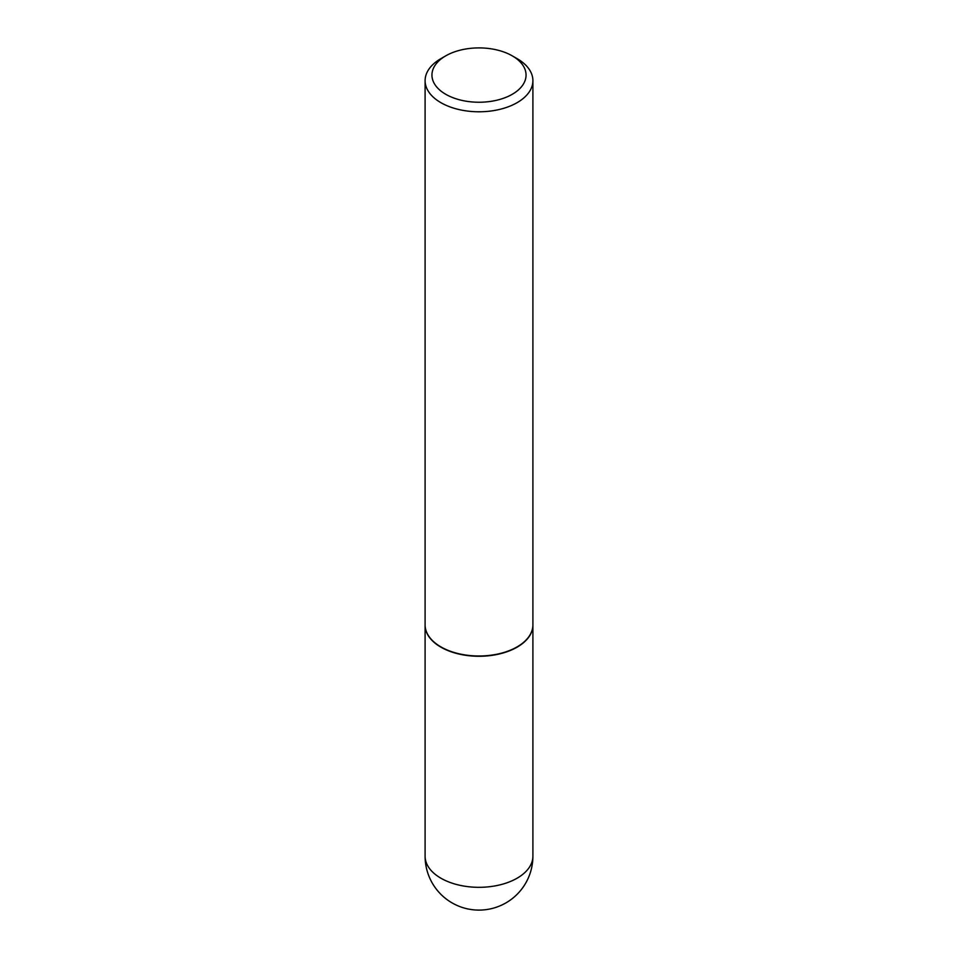 <?xml version="1.0" encoding="UTF-8"?>
<svg xmlns="http://www.w3.org/2000/svg" width="958" height="958" viewBox="0 0 958 958"><rect width="100%" height="100%" fill="white"/><g stroke="black" fill="none" stroke-linecap="round" stroke-linejoin="round"><path stroke-width="1.44" d="M425.101 625.011A53.899 31.123 0 0 0 425.101 625.155A53.899 31.123 0 0 0 440.884 647.153A53.899 31.123 0 0 0 499.633 653.907A53.899 31.123 0 0 0 532.899 625.155A53.899 31.123 0 0 0 532.899 625.011M441.003 646.949A53.564 30.919 0 0 0 441.123 647.021A53.564 30.919 0 0 0 516.877 647.021L517.116 646.878A53.899 31.123 0 0 0 532.899 624.867L532.899 80.664A53.899 31.123 0 0 0 517.116 58.654L512.279 55.863A47.062 27.171 0 0 0 445.721 55.863L445.721 55.863A47.062 27.171 0 0 0 445.721 94.279A47.062 27.171 0 0 0 512.279 94.279A47.062 27.171 0 0 0 512.279 55.863M440.884 58.654L445.721 55.863L440.884 58.654A53.899 31.123 0 0 0 425.101 80.664L425.101 624.867A53.899 31.123 0 0 0 440.884 646.878A53.899 31.123 0 0 0 517.116 646.878L516.877 647.021M425.101 80.664A53.899 31.123 0 0 0 458.367 109.416A53.899 31.123 0 0 0 517.116 102.662A53.899 31.123 0 0 0 532.899 80.664M532.899 856.201A53.899 53.899 0 0 1 505.956 902.879A53.899 53.899 0 0 1 425.101 856.201A53.899 31.123 0 0 0 440.884 878.199A53.899 31.123 0 0 0 517.116 878.199A53.899 31.123 0 0 0 532.899 856.201L532.899 625.155M425.101 856.201L425.101 625.155"/></g></svg>
